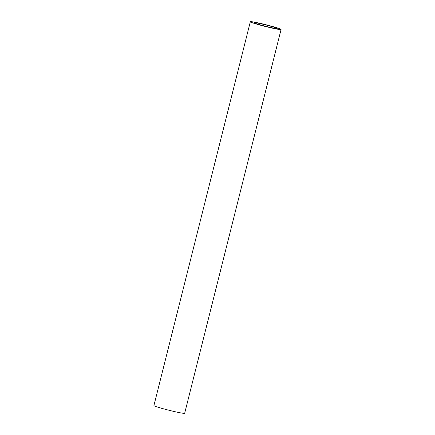 <?xml version="1.0" encoding="UTF-8"?>
<svg xmlns="http://www.w3.org/2000/svg" width="435" height="435" viewBox="0 0 435 435"><rect width="100%" height="100%" fill="white"/><g stroke="black" fill="none" stroke-linecap="round" stroke-linejoin="round"><path stroke-width="0.65" d="M270.38 27.438A11.892 0.691 -165.9 0 1 254.165 22.718A11.892 0.691 -165.9 0 1 265.867 24.942A11.892 0.691 -165.9 0 1 277.231 28.509A11.892 0.691 -165.9 0 1 270.38 27.438M271.94 28.041A15.856 0.919 -165.9 0 1 250.321 21.75A15.856 0.919 -165.9 0 1 265.921 24.719A15.856 0.919 -165.9 0 1 281.075 29.477A15.856 0.919 -165.9 0 1 271.94 28.041M281.075 29.477L184.679 413.25A15.856 0.919 -165.9 0 1 175.544 411.82A15.856 0.919 -165.9 0 1 153.925 405.523L250.321 21.75"/></g></svg>
